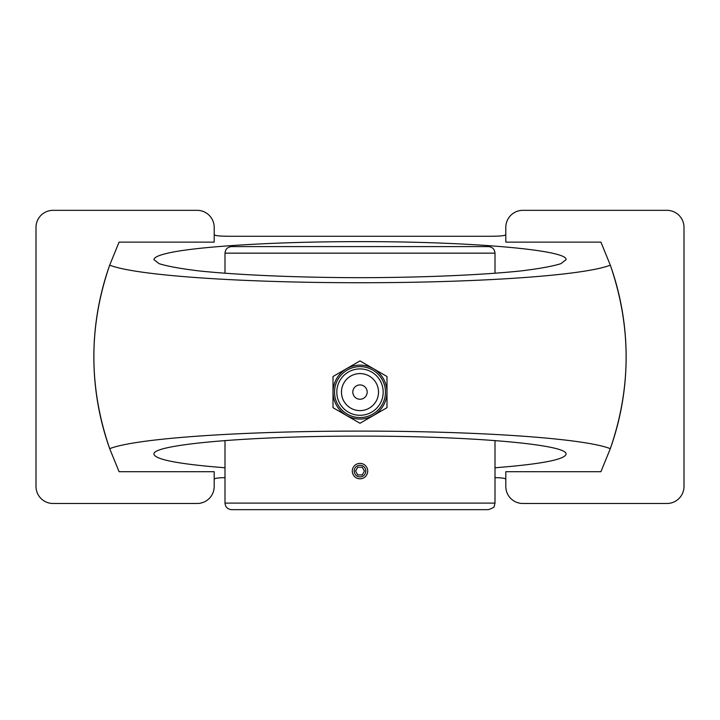 <?xml version="1.0" encoding="UTF-8"?>
<svg xmlns="http://www.w3.org/2000/svg" width="720" height="720" viewBox="0 0 720 720"><rect width="100%" height="100%" fill="white"/><g stroke="black" fill="none" stroke-linecap="round" stroke-linejoin="round"><path stroke-width="1.08" d="M495 467.775C541.098 464.13 564.777 459.594 566.046 454.158C568.359 444.528 470.142 435.933 360 436.131C249.858 435.933 151.641 444.528 153.954 454.158C155.223 459.594 178.902 464.13 225 467.775M214.2 235.035L214.848 235.035C215.703 235.782 220.392 236.196 228.924 236.268L491.076 236.268C499.608 236.196 504.297 235.782 505.152 235.035L505.8 235.035M225 477.612C218.637 477.81 215.253 478.206 214.848 478.791L214.2 478.791M505.8 478.791L505.152 478.791C504.747 478.206 501.363 477.81 495 477.612M360 241.641C275.4 241.569 194.49 246.519 166.374 253.503C158.148 255.492 153.999 257.553 153.954 259.668L159.12 263.682C167.535 266.292 180.801 268.704 198.909 270.909C238.635 275.076 297.981 277.578 360 277.695C422.019 277.578 481.365 275.076 521.091 270.909C539.199 268.704 552.465 266.292 560.88 263.682L566.046 259.668C568.359 250.029 470.142 241.443 360 241.641M119.07 242.127L214.2 242.127L214.2 227.394A17.055 17.055 0 0 0 197.145 210.339L53.055 210.339A17.055 17.055 0 0 0 36 227.394L36 486.432A17.055 17.055 0 0 0 53.055 503.487L197.145 503.487A17.055 17.055 0 0 0 214.2 486.432L214.2 471.699L119.07 471.699L109.692 448.677C88.614 387.378 88.614 326.205 109.692 265.149A256.149 22.329 0 0 0 360 282.735A256.149 22.329 0 0 0 610.308 265.149L600.93 242.127L505.8 242.127L505.8 227.394A17.055 17.055 0 0 1 522.855 210.339L666.945 210.339A17.055 17.055 0 0 1 684 227.394L684 486.432A17.055 17.055 0 0 1 666.945 503.487L522.855 503.487A17.055 17.055 0 0 1 505.8 486.432L505.8 471.699L600.93 471.699L610.308 448.677A256.149 22.329 180 0 0 360 431.1A256.149 22.329 180 0 0 109.692 448.677A273.861 273.861 0 0 1 109.692 265.149L119.07 242.127M610.308 265.149C631.386 326.448 631.386 387.621 610.308 448.677A273.861 273.861 0 0 0 610.308 265.149M333 376.506L333 407.682L360 423.27L387 407.682L387 376.506L360 360.918L333 376.506M360 384.921A7.173 7.173 0 0 1 367.173 392.094A7.173 7.173 0 0 1 360 399.258A7.173 7.173 0 0 1 352.827 392.094A7.173 7.173 0 0 1 360 384.921M360 373.581A18.513 18.513 0 0 1 376.038 401.346A18.513 18.513 0 0 1 343.962 401.346A18.513 18.513 0 0 1 360 373.581M360 365.139A26.955 26.955 0 0 1 383.346 405.567A26.955 26.955 0 0 1 336.654 405.567A26.955 26.955 0 0 1 360 365.139M225 440.541L225 503.1L495 503.1L494.235 506.169C494.829 506.862 492.903 508.023 488.439 509.661L231.561 509.661C227.574 509.265 225.387 507.087 225 503.1M352.287 471.087A7.713 7.713 0 0 1 363.861 464.409A7.713 7.713 0 0 1 363.861 477.765A7.713 7.713 0 0 1 352.287 471.087M354.177 471.087A5.823 5.823 0 0 1 362.907 466.047A5.823 5.823 0 0 1 362.907 476.127A5.823 5.823 0 0 1 354.177 471.087M357.777 474.939L362.223 474.939L364.455 471.087L362.223 467.226L357.777 467.226L355.545 471.087L357.777 474.939M225 253.161L495 253.161C494.613 249.174 492.426 246.987 488.439 246.6L231.561 246.6C227.574 246.987 225.387 249.174 225 253.161L225 273.285M360 368.901A23.193 23.193 0 0 1 380.088 403.686A23.193 23.193 0 0 1 339.912 403.686A23.193 23.193 0 0 1 360 368.901M360 366.633A25.461 25.461 0 0 0 337.95 404.82A25.461 25.461 0 0 0 382.05 404.82A25.461 25.461 0 0 0 360 366.633M495 440.541L495 503.1M495 253.161L495 273.285"/></g></svg>
